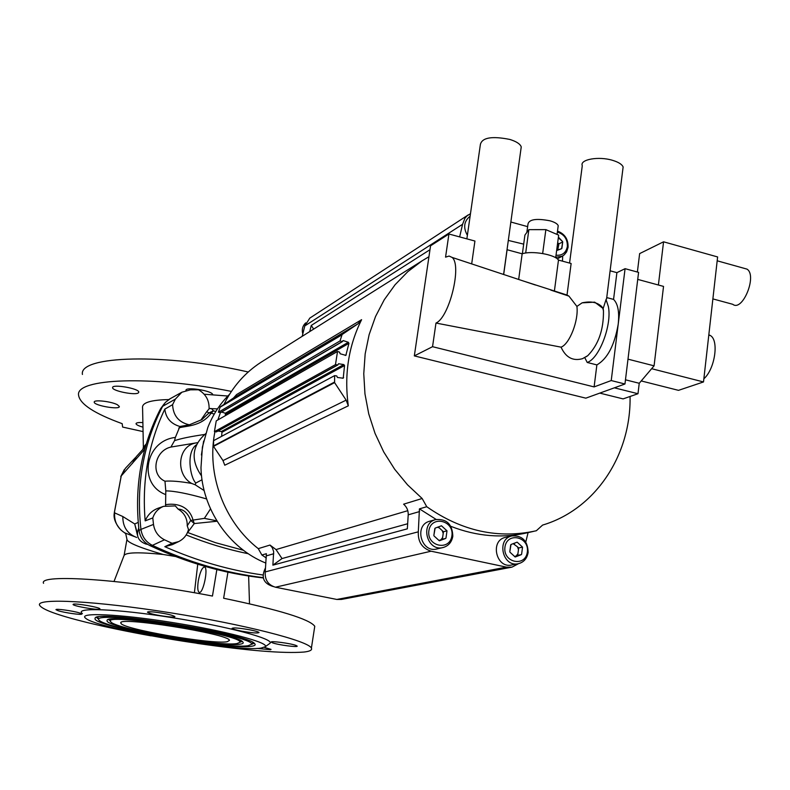 <?xml version="1.0" encoding="UTF-8"?>
<svg xmlns="http://www.w3.org/2000/svg" width="790" height="790" viewBox="0 0 790 790"><rect width="100%" height="100%" fill="white"/><g stroke="black" fill="none" stroke-linecap="round" stroke-linejoin="round"><path stroke-width="1.19" d="M217.566 569.748L227.935 572.207L223.629 598.237C279.285 609.85 309.67 619.192 314.766 626.273L314.44 628.406M216.786 569.975L212.451 596.055C126.489 579.396 37.772 573.431 43.549 583.316M249.601 629.788C239.054 627.971 233.208 627.497 232.033 628.386C232.675 629.107 235.835 630.015 241.523 631.131C252.01 632.948 257.846 633.412 259.021 632.523C258.399 631.812 255.249 630.904 249.601 629.788M257.175 648.402L270.457 649.716L271.059 649.39L264.314 647.356M269.153 643.909L269.983 643.307C274.614 639.011 227.816 626.421 171.894 617.602C115.933 608.705 73.519 607.164 82.397 613.593M196.809 643.327C247.961 650.713 283.699 653.616 304.012 652.046C309.917 651.365 312.376 650.052 311.398 648.106C308.643 641.026 244.426 624.475 169.949 612.714C95.452 600.884 36.626 597.941 39.5 605.041C41.653 609.347 57.255 615.104 86.327 622.313C105.376 626.983 126.973 631.496 151.127 635.861M99.649 609.179L99.965 608.893C100.231 607.411 75.781 603.096 73.342 604.202L73.055 604.469C72.848 605.97 96.963 610.236 99.649 609.179M58.154 610.719C64.543 612.813 82.674 615.311 81.745 613.968L79.681 612.991C73.411 610.897 55.043 608.359 56.001 609.712L58.154 610.719M295.855 645.381C290.493 643.327 269.844 640.621 271.276 642.161L272.639 642.872C278.139 644.936 298.521 647.593 297.139 646.062L295.855 645.381M154.208 612.033C149.695 611.598 147.444 611.658 147.463 612.211C150.179 613.83 157.042 615.341 168.072 616.743C172.645 617.197 174.926 617.138 174.896 616.575C172.19 614.956 165.288 613.445 154.208 612.033M142.97 427.143C138.596 425.928 136.275 424.783 136.018 423.716C136.176 422.709 138.467 422.344 142.881 422.601M138.408 392.847C135.485 395.612 112.062 390.922 112.595 387.663C111.805 383.743 139.297 388.483 138.793 392.166L138.408 392.847M168.705 399.582C150.307 399.977 141.598 402.801 142.585 408.065L143.365 446.498M231.411 391.406C151.334 375.23 75.327 378.38 78.575 395.158C79.8 404.026 94.326 413.535 122.174 423.667L122.618 427.064L143.069 431.597M117.453 404.776L119.33 406.504C120.021 410.099 93.734 405.517 94.237 402.13C93.566 399.404 111.568 401.448 117.453 404.776M186.035 390.092L185.976 390.438C184.959 386.34 212.895 390.783 212.708 394.694M248.238 372.001C165.337 352.942 78.664 355.648 82.427 374.46M146.249 443.941L143.286 447.338L142.951 449.243M137.302 533.161L134.715 523.958L122.825 516.522L114.619 512.868C114.076 521.489 117.443 528.155 124.702 532.845L125.778 533.882L126.953 539.343C127.259 542.503 139.307 547.539 163.105 554.462C138.26 551.953 125.225 552.368 123.981 555.706L114.037 581.42M144.728 449.263L121.245 475.926L114.293 512.996M120.929 530.001C115.538 523.928 113.326 518.289 114.283 513.085L114.649 512.562M164.063 403.996L160.498 408.865C141.311 446.241 134.162 486.798 139.05 530.544L140.946 529.399C135.999 485.139 143.217 444.118 162.622 406.327L165.377 402.406L170.275 398.664M121.166 476.202L114.333 512.542M132.276 463.602L136.255 456.689L145.528 446.419M120.771 476.755L125.343 468.361L135.436 457.627M248.791 576.019L248.653 576.631M227.224 641.727L229.475 640.354C229.505 633.827 115.162 615.716 120.919 623.162C120.949 628.83 212.51 644.739 227.224 641.727M236.99 643.554L239.834 642.339C245.364 634.943 98.088 611.618 110.857 621.908C115.557 629.146 219.669 646.941 236.99 643.554M251.447 646.269C254.884 645.795 255.94 644.907 254.587 643.583C248.722 633.708 93.19 609.07 95.156 618.333C89.418 626.045 227.797 650.575 251.447 646.269M261.125 648.086L265.292 646.704C269.558 642.685 224.725 630.766 171.351 622.352C117.937 613.86 77.311 612.24 85.695 618.264C96.884 628.85 236.121 652.402 261.125 648.086M240.19 644.156C243.014 643.751 243.863 643.001 242.757 641.905C237.701 633.481 105.534 612.546 107.154 620.427C102.157 626.954 220.548 647.928 240.19 644.156M248.248 645.677L251.773 644.196C253.165 640.512 215.561 630.756 171.973 623.883C128.355 616.941 94.079 615.321 98.898 619.982C104.576 628.583 227.184 649.558 248.248 645.677M194.399 592.757L197.747 564.208M163.105 554.462L175.499 556.506M147.73 544.399L145.814 544.014C138.131 541.061 135.781 535.748 138.764 528.056M198.33 580.64C200.097 571.891 202.161 567.348 204.531 567.013C208.649 567.842 203.03 594.416 199.169 592.352C197.619 591.236 197.342 587.335 198.33 580.64M263.169 577.628C225.427 573.027 188.504 562.273 152.391 545.357C145.903 542.029 142.082 536.706 140.946 529.399L153.487 524.422C154.583 531.453 158.257 536.578 164.498 539.797L172.092 543.293L164.824 546.69L172.378 544.626L178.668 541.594C183.695 539.066 186.963 535.047 188.504 529.527L187.23 525.824C187.388 518.477 184.356 512.898 178.115 509.106C183.626 509.254 187.832 513.036 190.716 520.442L187.23 525.824M263.238 577.934C224.597 573.639 186.786 562.845 149.814 545.544C143.711 542.414 140.116 537.407 139.05 530.544M124.702 532.845L134.241 536.519M138.211 522.397L134.715 523.958L137.44 535.186M122.825 516.522C122.717 526.831 127.318 533.813 136.65 537.467M206.605 498.934C187.892 493.582 174.284 490.906 165.791 490.896L165.584 505.699M165.436 494.491C137.5 483.687 145.242 440.702 175.36 437.443L174.531 440.662C180.959 438.49 190.953 436.435 204.501 434.5M159.57 507.723L158.079 508.237C152.026 510.538 147.73 514.754 145.182 520.877C141.815 480.972 148.362 443.713 164.824 409.101C165.841 418.029 170.867 423.825 179.903 426.491L175.36 437.443M187.112 533.25L194.281 523.563L217.072 521.242M153.487 524.422L152.786 517.934C154.672 512.394 158.257 508.533 163.54 506.351L175.321 505.916L178.115 509.106M210.515 508.888L204.363 518.368L190.716 520.442L194.281 523.563L192.967 519.81C188.089 502.549 170.344 503.605 165.446 504.79M262.892 574.982C229.594 570.331 196.908 560.9 164.824 546.69M248.287 553.721C227.293 549.455 206.585 543.204 186.164 534.939M204.195 394.23L227.816 396.027M201.598 419.806L209.044 412.913L206.723 411.689L200.798 420.221M202.181 419.48L189.314 424.832C178.728 422.374 173.158 415.649 172.595 404.668L164.824 409.101M214.268 414.069L211.128 413.17C200.986 427.36 183.823 425.761 178.777 428.042M196.404 444.78C185.847 452.236 190.252 477.654 195.811 483.026L195.179 484.774L204.156 490.58M179.903 426.491L189.314 424.832M209.952 408.489L211.523 408.588L213.448 410.83L211.128 413.17L209.044 412.913L213.448 410.83L215.798 411.511M172.595 404.668L175.38 399.108L181.868 392.225L190.459 389.816L198.517 389.786C205.844 394.082 209.37 400.441 209.083 408.865L206.723 411.689M204.363 518.368L216.825 520.837M152.786 517.934L145.182 520.877M197.441 442.696L170.917 447.061C154.494 450.705 150.199 474.81 164.972 481.199C171.45 480.695 180.337 481.436 191.634 483.431C175.084 474.346 177.464 444.661 197.263 442.765M172.092 543.293L178.668 541.594M191.634 483.431L195.179 484.774M170.917 447.061L174.531 440.662M165.791 490.896L164.972 481.199M229.584 394.24C220.104 403.621 212.856 414.711 207.819 427.509L202.408 447.081L200.986 467.641C201.736 508.642 228.922 548.428 265.894 563.092M205.647 433.68C191.832 445.925 190.469 460.017 201.549 475.955M201.381 454.991L203.632 441.037M558.658 245.384L558.856 243.853L557.71 242.747L558.658 245.384L557.681 250.005M437.305 527.286L439.181 527.819L442.222 530.613L443.22 533.398L442.627 537.536L440.938 539.748L438.964 540.488M513.105 543.639L517.499 546.848L518.477 549.593L517.934 553.681L516.305 555.874L514.567 556.535M558.155 249.196L558.056 249.887M708.827 334.792L710.329 335.513C719.206 340.243 714.93 369.147 703.87 378.775M743.864 268.245L746.994 269.123C757.511 275.483 742.531 312.178 732.745 304.298L712.886 298.906M442.627 537.536L442.4 539.205L440.938 539.748M442.222 530.613L443.447 531.729L443.22 533.398M438.213 526.94L439.181 527.819M517.934 553.681L517.717 555.331L516.305 555.874M517.499 546.848L518.694 547.944L518.477 549.593M513.747 543.392L514.517 544.093M556.674 250.282L561.611 248.692L556.634 250.578M561.878 248.356L562.717 241.977L561.611 248.692M558.856 243.853L562.717 241.977M558.412 237.148L562.549 241.523L558.332 237.76M637.382 272.037L639.633 253.61L663.561 241.809L717.616 256.947L703.505 381.945L678.501 390.349L641.223 380.938M439.141 540.607L434.016 535.936L439.349 540.804L445.688 538.434L439.605 540.706M442.4 539.205L445.688 538.434M446.962 531.117L445.985 538.059L447.002 530.831L443.447 531.729M441.689 525.972L446.785 530.643L441.472 525.775L435.132 528.125L441.225 525.873M434.836 528.5L433.848 535.452L435.132 528.125M514.971 556.812L509.975 552.21L515.179 557.009L521.321 554.649L515.426 556.911M517.717 555.331L521.321 554.649M522.506 547.421L521.607 554.264L522.545 547.134L518.694 547.944M517.351 542.345L522.338 546.947L517.144 542.157L511.002 544.498L516.907 542.246M510.715 544.873L509.807 551.736L511.002 544.498M557.375 232.082C564.218 234.265 567.546 239.084 567.358 246.549C565.986 252.869 562.204 255.753 556.022 255.2M526.851 232.428L528.006 223.945C529.231 219.284 536.578 218.247 550.047 220.815C554.669 222.158 557.394 223.768 558.224 225.654L557.977 227.481M707.682 344.973L706.122 358.828M451.91 535.758C449.865 551.46 426.521 546.522 428.871 530.801C431.024 515.07 454.24 520.146 451.91 535.758M527.345 551.983C525.459 567.496 502.766 562.697 504.938 547.164C506.923 531.621 529.507 536.558 527.345 551.983M557.503 231.095C564.84 233.88 568.356 239.311 568.069 247.389L566.598 251.901L564.218 254.854L562.371 256.138L555.735 257.333M663.561 241.809L658.396 285.002M651.641 368.703L703.505 381.945M452.808 536.282C451.742 542.118 448.572 545.851 443.279 547.47C427.311 552.279 419.46 523.573 435.636 519.603C446.696 518.684 452.413 524.244 452.808 536.282M528.135 552.477C527.068 558.481 523.839 562.223 518.428 563.685C502.716 567.753 496.031 539.076 511.93 535.906C522.388 535.413 527.789 540.933 528.135 552.477M302.787 333.923C301.632 329.479 302.61 325.796 305.72 322.883M467.384 235.282C463.128 227.698 463.918 221.417 469.783 216.45L469.951 216.342M569.57 263.07L582.279 165.693C579.475 159.462 598.711 155.986 612.694 160.37C618.55 162.157 622.036 164.369 623.132 166.986L622.777 169.86M584.758 357.603L587.217 362.462C599.264 358.67 612.201 324.7 608.34 306.461L606.049 299.558L603.155 308.544L603.461 310.835C603.708 329.716 598.474 344.657 587.78 355.658L586.17 356.764M603.155 308.544L594.702 302.155L582.092 302.847L576.907 306.431C578.803 320.473 569.491 344.193 561.058 347.156C565.778 357.515 572.948 361.346 582.536 358.67L587.78 355.658M466.87 238.857L480.389 144.432C482.147 137.569 491.943 135.89 509.757 139.425C516.334 141.45 520.166 143.928 521.242 146.881L520.877 149.547M555.686 257.757L558.678 235.124L545.86 229.633L528.865 229.643L524.915 235.094L522.378 253.738M471.679 263.9L474.928 241.039L448.927 234.008L430.55 245.818L414.325 355.895L585.834 398.16L624.959 383.999L638.587 272.362L625.078 268.679L618.205 324.246C614.541 345.269 607.431 358.818 596.875 364.911L587.217 362.462M624.959 383.999L611.233 380.553L618.205 324.246C619.498 312.03 617.958 303.745 613.563 299.4L607.085 297.672L606.049 299.558M637.727 279.393L663.531 286.405L654.081 365.829L639.238 383.278L637.984 393.726L623.093 398.891L599.788 393.114M442.805 547.579L437.206 548.882C421.337 553.662 413.555 525.182 429.632 521.232L430.076 521.114M517.993 563.774L511.841 564.949C496.229 568.988 489.603 540.548 505.393 537.388L505.817 537.289M273.35 586.595C263.376 583.553 260.769 577.273 265.539 567.783M625.078 268.679L616.901 272.649L613.563 299.4M616.901 272.649L610.443 270.891L609.969 271.839M576.907 306.431L568.948 296.122L567.013 295.055L522.783 280.825M554.422 290.868L558.481 260.068L571.13 263.495L567.013 295.055M558.481 260.068C554.945 254.469 531.729 250.46 522.16 253.807L518.665 279.463M522.16 253.807L507.091 249.729L503.674 274.495M528.865 229.643L525.686 253.027M545.86 229.633L542.661 253.521M448.927 234.008L445.56 257.145L449.105 256.049L452.078 257.412C462.219 265.124 449.312 317.58 435.981 323.051L561.058 347.156M611.233 380.553L594.11 386.912L596.875 364.911M435.981 323.051L432.545 346.692L594.11 386.912M614.373 387.831L637.984 393.726M627.991 359.154L654.081 365.829M625.473 379.802L639.238 383.278M527.631 226.641L510.854 222.02M470.475 213.715L467.078 215.808L464.945 218.178L462.575 224.301L304.812 325.915L302.185 336.333M309.808 318.113L304.812 325.915M313.67 329.104L311.26 325.45L429.977 249.699M562.47 261.144L562.717 255.94M462.575 224.301L459.642 236.901M508.316 240.427L523.681 244.13M432.545 346.692L414.325 355.895M630.064 396.471C631.161 455.01 595.433 509.422 542.592 525.083L536.331 530.752C498.312 539.175 461.785 531.166 426.758 506.716L419.431 508.859L418.315 531.818C417.831 541.822 422.097 548.28 431.103 551.203L506.43 567.131L511.979 567.141L518.526 563.665M525.785 541.999L528.085 532.618C502.578 538.573 476.844 536.479 450.873 526.347M436.189 519.455L419.431 508.859M528.085 532.618L533.497 531.394M334.604 375.635L334.595 382.627L346.139 400.135L348.311 405.833L224.755 465.211L222.997 460.58L213.537 446.38L213.596 440.662L334.604 375.635L336.747 375.961L337.458 377.472L343.216 378.213L344.549 365.543L343.808 364.575L338.535 363.736L337.863 364.941L335.474 364.644L214.416 431.666L216.243 420.873L337.528 351.471L339.611 352.162L340.095 353.742L345.852 355.372L348.933 343.344L348.331 342.277L343.216 340.579L342.425 341.606L340.026 340.944L218.415 412.232L220.213 406.949L233.494 398.022L236.595 394.556L361.603 319.683L357.929 323.861L233.494 398.022M221.615 436.357L221.97 432.308L221.358 431.518L217.941 431.034M216.539 431.735L214.416 431.666M335.474 364.644L337.528 351.471M225.436 415.619L225.328 413.229L221.585 412.054M220.558 412.538L218.415 412.232M340.026 340.944L342.119 334.516L357.929 323.861M419.559 511.565L408.213 514.843L407.344 528.836L272.876 565.156L282.02 558.56L276.026 549.573L269.992 545.061L258.271 548.645C224.054 521.923 206.309 473.99 214.919 431.745M407.66 523.75L282.02 558.56M418.315 531.818L265.233 571.92C264.719 579.86 268.126 584.956 275.443 587.217L336.856 599.452L341.418 599.432L511.476 567.24M309.729 331.583L311.26 325.45M601.259 306.056L603.224 308.959M426.758 506.716L422.146 498.5L407.531 484.833L394.635 469.211L383.723 451.939L375.043 433.384L368.742 413.891L364.96 393.884L363.765 373.739L365.168 353.871L369.118 334.684L375.526 316.533L384.246 299.775L395.089 284.726L407.818 271.651L422.166 260.769L428.95 256.72M408.213 514.843C408.351 510.528 406.82 506.973 403.611 504.178L422.146 498.5M407.788 510.676L276.026 549.573M348.311 405.833C344.065 374.707 348.499 345.99 361.603 319.683M272.876 565.156L273.676 551.627L272.283 547.668L269.992 545.061M266.289 557.987L261.885 555.014L266.378 553.701L265.233 571.92M217.862 419.944L220.351 412.765M223.955 404.431C232.675 386.715 244.999 372.683 260.937 362.314L262.626 361.247M261.885 555.014L258.271 548.645M160.498 408.865L162.622 406.327L175.38 399.108M149.814 545.544L152.391 545.357L164.498 539.797M145.814 544.014L147.078 543.955M239.933 642.221L242.194 641.46M108.566 619.567L110.551 621.058M240.664 641.322L239.834 642.339M109.84 619.301L110.551 621.068M251.763 644.245L254.222 643.277M96.489 617.434L98.513 619.143M251.674 643.672L253.047 642.517M97.851 617.089L98.217 618.116M187.487 532.45L215.512 542.681L243.439 550.274M195.811 483.026L202.023 479.767M582.092 302.847C591.522 300.832 598.395 302.471 602.721 307.784L603.086 308.396M346.139 400.135L222.997 460.58M334.595 382.627L213.537 446.38M334.447 382.113L213.409 445.965M343.62 377.571L342.366 378.232M344.549 365.543L221.97 432.308M343.808 364.575L221.358 431.518M337.616 364.98L216.193 431.923M346.208 354.878L345.23 355.431M348.933 343.344L225.822 414.098M348.331 342.277L225.328 413.229M343.216 340.579L342.712 340.865M342.11 341.635L220.143 412.765M341.823 334.921L219.966 407.275M342.119 334.516L220.213 406.949M431.103 551.203L275.443 587.217M506.43 567.131L336.856 599.452M273.735 553.731L266.447 555.844M124.148 555.182L126.844 539.975M120.89 476.35L124.277 469.645M314.766 626.273L311.398 648.106M265.292 646.704L269.983 643.307M252.593 643.188L251.773 644.196M248.633 575.999L249.502 603.777M217.487 408.884L209.103 408.568M181.868 392.225L169.376 399.157M163.54 506.351L158.079 508.237M708.798 335.108L710.329 335.513M717.182 260.799L746.994 269.123M557.059 234.433L558.224 225.654M562.174 256.246L557.286 258.863M603.461 310.835L602.671 307.626M435.636 519.603L429.632 521.232M511.93 535.906L505.393 537.388M606.572 298.956L623.132 166.986M503.605 274.476L521.242 146.881M568.948 296.122L550.837 290.118M535.462 285.022L452.078 257.412M468.332 214.85L309.65 318.212M337.863 364.941L216.401 431.883M342.425 341.606L220.41 412.736M422.166 260.769L260.937 362.314M120.919 623.162L121.008 622.658"/></g></svg>
